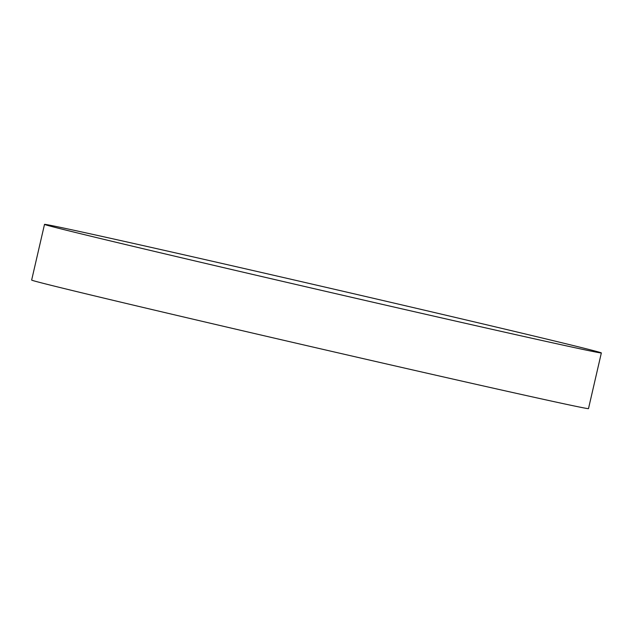 <?xml version="1.0" encoding="UTF-8"?>
<svg xmlns="http://www.w3.org/2000/svg" width="633" height="633" viewBox="0 0 633 633"><rect width="100%" height="100%" fill="white"/><g stroke="black" fill="none" stroke-linecap="round" stroke-linejoin="round"><path stroke-width="0.95" d="M601.35 352.937L588.492 408.617A285.744 1.994 -167 0 1 552.894 401.401A285.744 1.994 -167 0 1 239.456 330.022A285.744 1.994 -167 0 1 31.65 280.063L44.508 224.383A285.744 1.994 -167 0 1 80.106 231.599A285.744 1.994 -167 0 1 393.544 302.978A285.744 1.994 -167 0 1 601.35 352.937A285.744 1.994 -167 0 1 565.752 345.721A285.744 1.994 -167 0 1 252.314 274.334A285.744 1.994 -167 0 1 44.508 224.383"/></g></svg>
